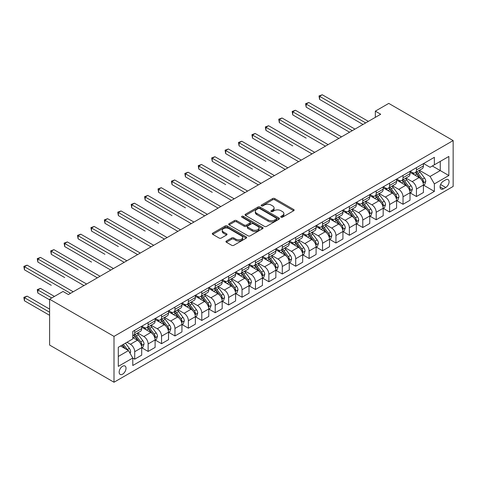 <?xml version="1.0" encoding="UTF-8"?>
<svg xmlns="http://www.w3.org/2000/svg" width="477" height="477" viewBox="0 0 477 477"><rect width="100%" height="100%" fill="white"/><g stroke="black" fill="none" stroke-linecap="round" stroke-linejoin="round"><path stroke-width="0.72" d="M281.031 217.184A1.043 0.602 0 0 0 282.503 217.184L293.701 210.727A1.491 0.859 0 0 0 294.136 210.118A1.491 0.859 0 0 0 293.701 209.51L274.734 198.557A1.491 0.859 0 0 0 272.629 198.557L261.438 205.021A1.043 0.602 0 0 0 261.134 205.45A1.043 0.602 0 0 0 261.438 205.873A1.043 0.602 0 0 0 262.91 205.873L264.359 205.038A4.77 2.755 0 0 1 271.103 205.038L272.683 205.951A4.77 2.755 0 0 1 274.078 207.894A4.77 2.755 0 0 1 272.683 209.844L271.234 210.679A1.043 0.602 0 0 0 270.93 211.102A1.043 0.602 0 0 0 271.234 211.532A1.043 0.602 0 0 0 272.707 211.532L274.156 210.697A4.77 2.755 0 0 1 280.899 210.697L282.479 211.609A4.77 2.755 0 0 1 283.875 213.553A4.77 2.755 0 0 1 282.479 215.497L281.031 216.337A1.043 0.602 0 0 0 280.726 216.761A1.043 0.602 0 0 0 281.031 217.184L281.031 216.337M122.589 374.183A4.859 2.802 120 0 0 125.761 369.908A4.859 2.802 120 0 0 125.016 366.014A4.859 2.802 120 0 0 122.589 366.253A4.859 2.802 120 0 0 119.417 370.534A4.859 2.802 120 0 0 120.162 374.427A4.859 2.802 120 0 0 122.589 374.183M226.384 241.016A1.491 0.859 0 0 0 225.943 241.624A1.491 0.859 0 0 0 226.384 242.233L231.703 245.303A1.491 0.859 0 0 0 233.808 245.303L246.239 238.124A1.491 0.859 0 0 0 246.675 237.516A1.491 0.859 0 0 0 246.239 236.908L227.279 225.961A1.491 0.859 0 0 0 225.168 225.961L212.742 233.14A1.491 0.859 0 0 0 212.301 233.748A1.491 0.859 0 0 0 212.742 234.356L219.164 238.065A1.491 0.859 0 0 0 221.274 238.065L226.593 234.994A1.491 0.859 0 0 0 227.028 234.386A1.491 0.859 0 0 0 226.593 233.778L223.409 231.935A3.983 2.302 0 0 1 222.24 230.308A3.983 2.302 0 0 1 224.697 228.185A3.983 2.302 0 0 1 229.043 228.68L241.523 235.888A3.983 2.302 0 0 1 242.692 237.516A3.983 2.302 0 0 1 240.235 239.645A3.983 2.302 0 0 1 235.888 239.144L233.808 237.94A1.491 0.859 0 0 0 231.703 237.94L226.384 241.016L226.384 242.233L231.703 239.18L231.703 237.94M453.15 140.584L388.755 103.402L375.339 111.147L380.706 114.247L68.39 294.559L63.024 291.465L49.608 299.21L114.003 336.386L453.15 140.584L453.15 186.435L114.003 382.238L114.003 336.386M264.467 226.384A1.491 0.859 0 0 0 266.571 226.384L279.003 219.211A1.491 0.859 0 0 0 279.439 218.603A1.491 0.859 0 0 0 279.003 217.995L260.043 207.042A1.491 0.859 0 0 0 257.932 207.042L245.5 214.221A1.491 0.859 0 0 0 245.065 214.829A1.491 0.859 0 0 0 245.5 215.437L264.467 226.384M242.286 217.411A1.043 0.602 0 0 1 243.342 217.56L243.342 216.319L262.624 227.451A1.491 0.859 0 0 1 263.06 228.06A1.491 0.859 0 0 1 262.624 228.668L250.192 235.841A1.491 0.859 0 0 1 248.082 235.841L229.121 224.894L229.121 223.677A1.491 0.859 0 0 0 228.686 224.285A1.491 0.859 0 0 0 229.121 224.894M229.121 223.677L234.44 220.607A1.491 0.859 0 0 1 236.55 220.607L244.236 225.049A1.491 0.859 0 0 0 246.347 225.049L249.876 223.009A1.491 0.859 0 0 0 250.312 222.401A1.491 0.859 0 0 0 249.876 221.793L241.869 217.172A1.043 0.602 0 0 1 241.565 216.743A1.043 0.602 0 0 1 242.209 216.188A1.043 0.602 0 0 1 243.342 216.319M445.745 179.805L443.383 181.171A4.704 2.719 120 0 0 440.307 185.314A4.704 2.719 120 0 0 441.028 189.083A4.704 2.719 120 0 0 443.383 188.85L445.745 187.491A4.704 2.719 120 0 0 448.821 183.341A4.704 2.719 120 0 0 448.1 179.573A4.704 2.719 120 0 0 445.745 179.805M423.582 163.539L430.075 167.29L434.368 164.809L434.368 157.315L132.785 331.432L132.785 338.926L118.296 347.292L118.296 366.378L132.785 358.012L132.785 365.507L434.368 191.39L434.368 183.895L430.075 176.46L419.402 170.295M434.368 164.809L448.857 156.444L448.857 175.53L434.368 183.895M49.608 299.21L49.608 345.062L114.003 382.238M375.339 111.147L375.339 117.348M432.329 165.99L440.271 170.575L440.271 161.399L448.857 156.444M430.075 176.46L440.271 170.575L448.857 175.53M118.296 356.462L128.492 350.577L120.55 345.992M132.785 358.072L134.717 359.187L134.717 351.692A6.07 3.506 -120 0 0 130.424 344.257L126.989 342.271M134.717 359.187L141.693 355.162L141.693 347.661A6.07 3.506 -120 0 0 137.4 340.226L132.785 337.567M141.854 347.816L148.132 351.442L148.132 343.947A6.07 3.506 -120 0 0 143.839 336.512L137.674 332.952M148.132 351.442L155.108 347.417L155.108 339.916A6.07 3.506 -120 0 0 150.815 332.481L141.693 327.216M155.269 340.071L161.548 343.696L161.548 336.202A6.07 3.506 -120 0 0 157.255 328.766L151.09 325.207M161.548 343.696L168.524 339.672L168.524 332.171A6.07 3.506 -120 0 0 164.231 324.736L155.108 319.471M168.685 332.326L174.964 335.951L174.964 328.456A6.07 3.506 -120 0 0 170.671 321.021L164.505 317.461M174.964 335.951L181.94 331.926L181.94 324.426A6.07 3.506 -120 0 0 177.647 316.99L168.524 311.725M182.101 324.581L188.379 328.206L188.379 320.711A6.07 3.506 -120 0 0 184.086 313.276L177.921 309.716M188.379 328.206L195.355 324.181L195.355 316.68A6.07 3.506 -120 0 0 191.062 309.245L181.94 303.98M195.516 316.835L201.795 320.461L201.795 312.966A6.07 3.506 -120 0 0 197.502 305.53L191.337 301.971M201.795 320.461L208.771 316.436L208.771 308.935A6.07 3.506 -120 0 0 204.478 301.5L195.355 296.235M208.932 309.09L215.21 312.715L215.21 305.22A6.07 3.506 -120 0 0 210.917 297.785L204.752 294.226M215.21 312.715L222.187 308.691L222.187 301.19A6.07 3.506 -120 0 0 217.894 293.754L208.771 288.49M222.348 301.345L228.626 304.97L228.626 297.475A6.07 3.506 -120 0 0 224.333 290.04L218.168 286.48M228.626 304.97L235.602 300.945L235.602 293.444A6.07 3.506 -120 0 0 231.309 286.009L222.187 280.744M235.763 293.599L242.042 297.225L242.042 289.73A6.07 3.506 -120 0 0 237.749 282.295L231.583 278.735M242.042 297.225L249.018 293.2L249.018 285.699A6.07 3.506 -120 0 0 244.725 278.264L235.602 272.999M249.179 285.854L255.457 289.479L255.457 281.985A6.07 3.506 -120 0 0 251.164 274.549L244.999 270.99M255.457 289.479L262.433 285.455L262.433 277.954A6.07 3.506 -120 0 0 258.14 270.519L249.018 265.254M262.594 278.109L268.873 281.734L268.873 274.239A6.07 3.506 -120 0 0 264.58 266.804L258.415 263.244M268.873 281.734L275.849 277.709L275.849 270.209A6.07 3.506 -120 0 0 271.556 262.773L262.433 257.508M276.01 270.364L282.289 273.989L282.289 266.494A6.07 3.506 -120 0 0 277.996 259.059L271.83 255.499M282.289 273.989L289.265 269.964L289.265 262.463A6.07 3.506 -120 0 0 284.972 255.028L275.849 249.763M289.426 262.618L295.704 266.244L295.704 258.749A6.07 3.506 -120 0 0 291.411 251.313L285.246 247.754M295.704 266.244L302.68 262.219L302.68 254.718A6.07 3.506 -120 0 0 298.387 247.283L289.265 242.018M302.841 254.873L309.12 258.498L309.12 251.003A6.07 3.506 -120 0 0 304.827 243.568L298.662 240.009M309.12 258.498L316.096 254.474L316.096 246.973A6.07 3.506 -120 0 0 311.803 239.537L302.68 234.273M316.257 247.128L322.535 250.753L322.535 243.258A6.07 3.506 -120 0 0 318.242 235.823L312.077 232.263M322.535 250.753L329.512 246.728L329.512 239.227A6.07 3.506 -120 0 0 325.219 231.792L316.096 226.527M329.673 239.382L335.951 243.008L335.951 235.513A6.07 3.506 -120 0 0 331.658 228.078L325.493 224.518M335.951 243.008L342.927 238.983L342.927 231.482A6.07 3.506 -120 0 0 338.634 224.047L329.512 218.782M343.088 231.637L349.367 235.262L349.367 227.767A6.07 3.506 -120 0 0 345.074 220.326L338.908 216.773M349.367 235.262L356.343 231.238L356.343 223.737A6.07 3.506 -120 0 0 352.05 216.302L342.927 211.037M356.504 223.892L362.782 227.517L362.782 220.022A6.07 3.506 -120 0 0 358.489 212.581L352.324 209.027M362.782 227.517L369.758 223.492L369.758 215.992A6.07 3.506 -120 0 0 365.465 208.556L356.343 203.291M369.919 216.147L376.198 219.772L376.198 212.277A6.07 3.506 -120 0 0 371.905 204.836L365.74 201.282M376.198 219.772L383.174 215.741L383.174 208.246A6.07 3.506 -120 0 0 378.881 200.811L369.758 195.546M383.335 208.401L389.614 212.026L389.614 204.526A6.07 3.506 -120 0 0 385.321 197.09L379.155 193.537M389.614 212.026L396.59 207.996L396.59 200.501A6.07 3.506 -120 0 0 392.297 193.066L383.174 187.801M396.751 200.656L403.029 204.281L403.029 196.78A6.07 3.506 -120 0 0 398.736 189.345L392.571 185.791M403.029 204.281L410.005 200.251L410.005 192.756A6.07 3.506 -120 0 0 405.712 185.32L396.59 180.056M410.166 192.911L416.445 196.536L416.445 189.035A6.07 3.506 -120 0 0 412.152 181.6L405.987 178.046M416.445 196.536L423.421 192.505L423.421 185.01A6.07 3.506 -120 0 0 419.128 177.575L410.005 172.31M410.166 171.285L412.152 172.43A6.07 3.506 -120 0 0 415.187 172.734A6.07 3.506 -120 0 0 416.445 169.955L416.445 167.66M396.751 179.03L398.736 180.175A6.07 3.506 -120 0 0 401.771 180.479A6.07 3.506 -120 0 0 403.029 177.7L403.029 175.405M383.335 186.775L385.321 187.92A6.07 3.506 -120 0 0 388.356 188.224A6.07 3.506 -120 0 0 389.614 185.446L389.614 183.15M369.919 194.521L371.905 195.665A6.07 3.506 -120 0 0 374.94 195.969A6.07 3.506 -120 0 0 376.198 193.191L376.198 190.895M356.504 202.266L358.489 203.411A6.07 3.506 -120 0 0 361.524 203.715A6.07 3.506 -120 0 0 362.782 200.936L362.782 198.641M343.088 210.011L345.074 211.156A6.07 3.506 -120 0 0 348.109 211.46A6.07 3.506 -120 0 0 349.367 208.682L349.367 206.386M329.673 217.756L331.658 218.901A6.07 3.506 -120 0 0 334.693 219.205A6.07 3.506 -120 0 0 335.951 216.427L335.951 214.131M316.257 225.502L318.242 226.647A6.07 3.506 -120 0 0 321.277 226.951A6.07 3.506 -120 0 0 322.535 224.172L322.535 221.877M302.841 233.247L304.827 234.392A6.07 3.506 -120 0 0 307.862 234.696A6.07 3.506 -120 0 0 309.12 231.917L309.12 229.622M289.426 240.992L291.411 242.143A6.07 3.506 -120 0 0 294.446 242.441A6.07 3.506 -120 0 0 295.704 239.663L295.704 237.367M276.01 248.738L277.996 249.888A6.07 3.506 -120 0 0 281.031 250.186A6.07 3.506 -120 0 0 282.289 247.408L282.289 245.112M262.594 256.483L264.58 257.634A6.07 3.506 -120 0 0 267.615 257.932A6.07 3.506 -120 0 0 268.873 255.153L268.873 252.858M249.179 264.228L251.164 265.379A6.07 3.506 -120 0 0 254.199 265.677A6.07 3.506 -120 0 0 255.457 262.899L255.457 260.603M235.763 271.973L237.749 273.124A6.07 3.506 -120 0 0 240.784 273.422A6.07 3.506 -120 0 0 242.042 270.644L242.042 268.348M222.348 279.719L224.333 280.87A6.07 3.506 -120 0 0 227.368 281.168A6.07 3.506 -120 0 0 228.626 278.389L228.626 276.094M208.932 287.464L210.917 288.615A6.07 3.506 -120 0 0 213.952 288.913A6.07 3.506 -120 0 0 215.21 286.134L215.21 283.839M195.516 295.209L197.502 296.36A6.07 3.506 -120 0 0 200.537 296.658A6.07 3.506 -120 0 0 201.795 293.88L201.795 291.584M182.101 302.955L184.086 304.105A6.07 3.506 -120 0 0 187.121 304.404A6.07 3.506 -120 0 0 188.379 301.625L188.379 299.329M168.685 310.7L170.671 311.851A6.07 3.506 -120 0 0 173.706 312.149A6.07 3.506 -120 0 0 174.964 309.37L174.964 307.081M155.269 318.451L157.255 319.596A6.07 3.506 -120 0 0 160.29 319.894A6.07 3.506 -120 0 0 161.548 317.116L161.548 314.826M141.854 326.196L143.839 327.341A6.07 3.506 -120 0 0 146.874 327.639A6.07 3.506 -120 0 0 148.132 324.861L148.132 322.571M423.582 185.165L434.368 191.39M415.187 172.734L422.163 168.703A6.07 3.506 -120 0 0 423.421 165.924L423.421 163.635M401.771 180.479L408.747 176.448A6.07 3.506 -120 0 0 410.005 173.67L410.005 171.38M388.356 188.224L395.332 184.194A6.07 3.506 -120 0 0 396.59 181.415L396.59 179.125M374.94 195.969L381.916 191.939A6.07 3.506 -120 0 0 383.174 189.16L383.174 186.871M361.524 203.715L368.5 199.684A6.07 3.506 -120 0 0 369.758 196.906L369.758 194.616M348.109 211.46L355.085 207.429A6.07 3.506 -120 0 0 356.343 204.651L356.343 202.361M334.693 219.205L341.669 215.175A6.07 3.506 -120 0 0 342.927 212.396L342.927 210.107M321.277 226.951L328.254 222.92A6.07 3.506 -120 0 0 329.512 220.141L329.512 217.852M307.862 234.696L314.838 230.665A6.07 3.506 -120 0 0 316.096 227.887L316.096 225.597M294.446 242.441L301.422 238.411A6.07 3.506 -120 0 0 302.68 235.632L302.68 233.342M281.031 250.186L288.007 246.156A6.07 3.506 -120 0 0 289.265 243.377L289.265 241.088M267.615 257.932L274.591 253.907A6.07 3.506 -120 0 0 275.849 251.123L275.849 248.833M254.199 265.677L261.175 261.652A6.07 3.506 -120 0 0 262.433 258.868L262.433 256.578M240.784 273.422L247.76 269.398A6.07 3.506 -120 0 0 249.018 266.613L249.018 264.324M227.368 281.168L234.344 277.143A6.07 3.506 -120 0 0 235.602 274.358L235.602 272.069M213.952 288.913L220.929 284.888A6.07 3.506 -120 0 0 222.187 282.104L222.187 279.814M200.537 296.658L207.513 292.634A6.07 3.506 -120 0 0 208.771 289.855L208.771 287.559M187.121 304.404L194.097 300.379A6.07 3.506 -120 0 0 195.355 297.6L195.355 295.305M173.706 312.149L180.682 308.124A6.07 3.506 -120 0 0 181.94 305.346L181.94 303.05M160.29 319.894L167.266 315.869A6.07 3.506 -120 0 0 168.524 313.091L168.524 310.795M146.874 327.639L153.85 323.615A6.07 3.506 -120 0 0 155.108 320.836L155.108 318.541M132.785 335.629A6.07 3.506 -120 0 0 133.459 335.385L140.435 331.36A6.07 3.506 -120 0 0 141.693 328.581L141.693 326.286M133.459 335.385A6.07 3.506 -120 0 0 134.717 332.606L134.717 330.317M128.492 350.577L132.785 358.012M281.448 217.333L282.479 216.737A4.77 2.755 0 0 0 283.875 214.793L283.875 213.553M274.078 207.894L274.078 209.135A4.77 2.755 0 0 1 272.683 211.084L271.651 211.675M293.677 210.739L274.734 199.797A1.491 0.859 0 0 0 272.629 199.797L261.855 206.022M278.985 219.223L260.043 208.282A1.491 0.859 0 0 0 257.932 208.282L245.524 215.449M276.368 219.026A1.043 0.602 0 0 0 276.672 218.603A1.043 0.602 0 0 0 276.368 218.174L259.726 208.562A1.043 0.602 0 0 0 258.248 208.562L256.721 209.445A4.77 2.755 0 0 0 255.326 211.394A4.77 2.755 0 0 0 256.721 213.338L268.098 219.909A4.77 2.755 0 0 0 274.841 219.909L276.368 219.026L276.368 220.267A1.043 0.602 0 0 0 276.672 219.837L276.672 218.603M255.326 211.394L255.326 212.635A4.77 2.755 0 0 0 256.721 214.578L256.721 213.338M276.368 220.267L274.841 221.149A4.77 2.755 0 0 1 268.098 221.149L256.721 214.578M229.139 224.905L234.44 221.847L234.44 220.607M250.312 222.401L250.312 223.641A1.491 0.859 0 0 1 249.876 224.25L246.347 226.289A1.491 0.859 0 0 1 244.236 226.289L236.55 221.847A1.491 0.859 0 0 0 234.44 221.847M243.342 217.56L262.6 228.68M252.22 229.658A3.983 2.302 0 0 0 256.56 230.152A3.983 2.302 0 0 0 259.023 228.03A3.983 2.302 0 0 0 257.854 226.402L253.454 223.862A1.491 0.859 0 0 0 251.349 223.862L247.819 225.901A1.491 0.859 0 0 0 247.384 226.509A1.491 0.859 0 0 0 247.819 227.118L252.22 229.658L252.22 230.892A3.983 2.302 0 0 0 256.56 231.393A3.983 2.302 0 0 0 259.023 229.27L259.023 228.03M247.384 226.509L247.384 227.75A1.491 0.859 0 0 0 247.819 228.358L247.819 227.118M252.22 230.892L247.819 228.358M242.692 237.516L242.692 238.756A3.983 2.302 0 0 1 240.235 240.879A3.983 2.302 0 0 1 235.888 240.384L233.808 239.18A1.491 0.859 0 0 0 231.703 239.18M222.24 230.308L222.24 231.548A3.983 2.302 0 0 0 223.409 233.175L223.409 231.935M226.575 235.006L223.409 233.175M246.221 238.136L227.279 227.201A1.491 0.859 0 0 0 225.168 227.201L212.76 234.362M423.421 185.261L424.709 184.516L425.782 181.415A4.025 2.319 -120 0 0 424.5 177.993L420.112 172.137A11.609 6.702 -120 0 0 418.848 170.617M414.483 174.892A11.609 6.702 -120 0 0 412.11 172.406M423.057 182.792L423.612 181.588A4.025 2.319 -120 0 0 422.461 179.167L418.073 173.312A11.609 6.702 -120 0 0 416.809 171.798M415.723 172.424A9.635 5.563 60 0 1 417.309 174.218L421.018 179.173M319.584 130.388L292.753 114.897L292.753 111.797L295.436 110.253L341.532 136.863M415.521 172.543A11.609 6.702 60 0 1 416.785 174.057L419.7 177.951M365.68 122.923L319.584 96.306L322.267 94.762L368.363 121.373M362.997 124.473L319.584 99.407L319.584 96.306L318.994 95.966L322.267 94.762M319.584 99.407L318.994 95.966M410.005 193.006L411.293 192.261L412.366 189.16A4.025 2.319 -120 0 0 411.085 185.738L406.696 179.883A11.609 6.702 -120 0 0 405.432 178.368M401.068 182.637A11.609 6.702 -120 0 0 398.694 180.151M409.642 190.538L410.196 189.333A4.025 2.319 -120 0 0 409.045 186.912L404.657 181.057A11.609 6.702 -120 0 0 403.393 179.543M402.308 180.169A9.635 5.563 60 0 1 403.894 181.964L407.602 186.918M306.168 138.133L279.337 122.643L279.337 119.548L282.02 117.998L328.116 144.609M402.105 180.288A11.609 6.702 60 0 1 403.369 181.803L406.285 185.696M396.59 200.751L397.878 200.006L398.951 196.906A4.025 2.319 -120 0 0 397.669 193.483L393.281 187.628A11.609 6.702 -120 0 0 392.016 186.113M387.652 190.383A11.609 6.702 -120 0 0 385.279 187.896M396.226 198.283L396.781 197.079A4.025 2.319 -120 0 0 395.63 194.658L391.241 188.803A11.609 6.702 -120 0 0 389.977 187.288M388.892 187.914A9.635 5.563 60 0 1 390.478 189.709L394.187 194.664M292.753 145.879L265.922 130.388L265.922 127.293L268.605 125.743L314.701 152.354M388.689 188.033A11.609 6.702 60 0 1 389.953 189.548L392.869 193.441M383.174 208.497L384.462 207.751L385.535 204.651A4.025 2.319 -120 0 0 384.253 201.228L379.865 195.373A11.609 6.702 -120 0 0 378.601 193.859M374.236 198.128A11.609 6.702 -120 0 0 371.863 195.642M382.81 206.028L383.365 204.824A4.025 2.319 -120 0 0 382.214 202.403L377.826 196.548A11.609 6.702 -120 0 0 376.562 195.033M375.477 195.659A9.635 5.563 60 0 1 377.063 197.454L380.771 202.409M279.337 153.624L252.506 138.133L252.506 135.039L255.189 133.488L301.285 160.099M375.274 195.779A11.609 6.702 60 0 1 376.538 197.293L379.453 201.187M352.264 130.668L306.168 104.052L308.852 102.507L354.948 129.118M349.581 132.218L306.168 107.152L306.168 104.052L305.578 103.712L308.852 102.507M306.168 107.152L305.578 103.712M338.849 138.413L292.162 111.457L295.436 110.253M292.753 114.897L292.162 111.457M325.433 146.159L278.747 119.202L282.02 117.998M279.337 122.643L278.747 119.202M369.758 216.242L371.046 215.497L372.12 212.396A4.025 2.319 -120 0 0 370.838 208.974L366.449 203.119A11.609 6.702 -120 0 0 365.185 201.604M360.821 205.873A11.609 6.702 -120 0 0 358.448 203.387M369.395 213.774L369.949 212.569A4.025 2.319 -120 0 0 368.799 210.148L364.41 204.299A11.609 6.702 -120 0 0 363.146 202.779M362.061 203.405A9.635 5.563 60 0 1 363.647 205.199L367.356 210.154M265.922 161.369L239.09 145.879L239.09 142.784L241.773 141.234L287.869 167.844M361.858 203.524A11.609 6.702 60 0 1 363.122 205.038L366.038 208.932M312.018 153.904L265.331 126.948L268.605 125.743M265.922 130.388L265.331 126.948M356.343 223.987L357.631 223.242L358.704 220.141A4.025 2.319 -120 0 0 357.422 216.719L353.034 210.864A11.609 6.702 -120 0 0 351.77 209.349M347.405 213.618A11.609 6.702 -120 0 0 345.032 211.132M355.979 221.519L356.534 220.314A4.025 2.319 -120 0 0 355.383 217.894L350.994 212.044A11.609 6.702 -120 0 0 349.73 210.524M348.645 211.15A9.635 5.563 60 0 1 350.231 212.945L353.94 217.9M252.506 169.114L225.675 153.624L225.675 150.529L228.358 148.979L274.454 175.59M348.443 211.269A11.609 6.702 60 0 1 349.707 212.784L352.622 216.677M342.927 231.733L344.215 230.987L345.288 227.887A4.025 2.319 -120 0 0 344.006 224.464L339.618 218.609A11.609 6.702 -120 0 0 338.354 217.095M333.989 221.364A11.609 6.702 -120 0 0 331.616 218.877M342.564 229.264L343.118 228.06A4.025 2.319 -120 0 0 341.967 225.639L337.579 219.79A11.609 6.702 -120 0 0 336.315 218.269M335.23 218.895A9.635 5.563 60 0 1 336.816 220.69L340.524 225.645M239.09 176.86L212.259 161.369L212.259 158.275L214.942 156.724L261.038 183.335M335.027 219.015A11.609 6.702 60 0 1 336.291 220.529L339.207 224.423M329.512 239.478L330.799 238.733L331.873 235.632A4.025 2.319 -120 0 0 330.591 232.21L326.202 226.354A11.609 6.702 -120 0 0 324.938 224.84M320.574 229.109A11.609 6.702 -120 0 0 318.201 226.623M329.148 237.015L329.702 235.805A4.025 2.319 -120 0 0 328.552 233.384L324.163 227.535A11.609 6.702 -120 0 0 322.899 226.015M321.814 226.641A9.635 5.563 60 0 1 323.4 228.435L327.109 233.39M225.675 184.605L198.843 169.114L198.843 166.02L201.527 164.47L247.623 191.08M321.611 226.76A11.609 6.702 60 0 1 322.875 228.274L325.791 232.168M316.096 247.223L317.384 246.478L318.457 243.377A4.025 2.319 -120 0 0 317.175 239.955L312.787 234.1A11.609 6.702 -120 0 0 311.523 232.585M307.158 236.854A11.609 6.702 -120 0 0 304.785 234.368M315.732 244.761L316.287 243.55A4.025 2.319 -120 0 0 315.136 241.129L310.748 235.28A11.609 6.702 -120 0 0 309.484 233.76M308.398 234.386A9.635 5.563 60 0 1 309.984 236.181L313.693 241.135M212.259 192.35L185.428 176.86L185.428 173.765L188.111 172.215L234.207 198.826M308.196 234.505A11.609 6.702 60 0 1 309.46 236.02L312.375 239.913M302.68 254.968L303.968 254.223L305.041 251.123A4.025 2.319 -120 0 0 303.76 247.7L299.371 241.845A11.609 6.702 -120 0 0 298.107 240.33M293.743 244.6A11.609 6.702 -120 0 0 291.369 242.113M302.317 252.506L302.871 251.296A4.025 2.319 -120 0 0 301.72 248.875L297.332 243.026A11.609 6.702 -120 0 0 296.068 241.505M294.983 242.131A9.635 5.563 60 0 1 296.569 243.926L300.277 248.881M198.843 200.096L172.012 184.605L172.012 181.51L174.695 179.96L220.791 206.571M294.78 242.25A11.609 6.702 60 0 1 296.044 243.765L298.96 247.658M298.602 161.649L251.916 134.693L255.189 133.488M252.506 138.133L251.916 134.693M285.186 169.395L238.5 142.438L241.773 141.234M239.09 145.879L238.5 142.438M271.771 177.14L225.084 150.183L228.358 148.979M225.675 153.624L225.084 150.183M258.355 184.885L211.669 157.929L214.942 156.724M212.259 161.369L211.669 157.929M244.939 192.63L198.253 165.68L201.527 164.47M198.843 169.114L198.253 165.68M289.265 262.714L290.553 261.968L291.626 258.868A4.025 2.319 -120 0 0 290.344 255.445L285.956 249.59A11.609 6.702 -120 0 0 284.691 248.076M280.327 252.351A11.609 6.702 -120 0 0 277.954 249.859M288.901 260.251L289.456 259.041A4.025 2.319 -120 0 0 288.305 256.62L283.916 250.771A11.609 6.702 -120 0 0 282.652 249.25M281.567 249.876A9.635 5.563 60 0 1 283.153 251.671L286.862 256.626M185.428 207.841L158.597 192.35L158.597 189.256L161.28 187.705L207.376 214.316M281.364 249.996A11.609 6.702 60 0 1 282.628 251.51L285.544 255.404M231.524 200.376L184.837 173.425L188.111 172.215M185.428 176.86L184.837 173.425M275.849 270.459L277.137 269.714L278.21 266.613A4.025 2.319 -120 0 0 276.928 263.191L272.54 257.336A11.609 6.702 -120 0 0 271.276 255.821M266.911 260.096A11.609 6.702 -120 0 0 264.538 257.604M275.485 267.996L276.04 266.786A4.025 2.319 -120 0 0 274.889 264.365L270.501 258.516A11.609 6.702 -120 0 0 269.237 256.996M268.152 257.622A9.635 5.563 60 0 1 269.738 259.422L273.446 264.371M172.012 215.592L145.181 200.096L145.181 197.001L147.864 195.451L193.96 222.061M267.949 257.741A11.609 6.702 60 0 1 269.213 259.255L272.128 263.149M218.108 208.121L171.422 181.171L174.695 179.96M172.012 184.605L171.422 181.171M262.433 278.204L263.721 277.459L264.795 274.358A4.025 2.319 -120 0 0 263.513 270.936L259.124 265.081A11.609 6.702 -120 0 0 257.86 263.566M253.496 267.841A11.609 6.702 -120 0 0 251.123 265.349M262.07 275.742L262.624 274.531A4.025 2.319 -120 0 0 261.474 272.111L257.085 266.261A11.609 6.702 -120 0 0 255.821 264.741M254.736 265.367A9.635 5.563 60 0 1 256.322 267.168L260.031 272.117M158.597 223.337L131.765 207.841L131.765 204.746L134.448 203.196L180.544 229.807M254.533 265.486A11.609 6.702 60 0 1 255.797 267.001L258.713 270.894M204.693 215.866L158.006 188.916L161.28 187.705M158.597 192.35L158.006 188.916M249.018 285.95L250.306 285.204L251.379 282.104A4.025 2.319 -120 0 0 250.097 278.681L245.709 272.826A11.609 6.702 -120 0 0 244.445 271.312M240.08 275.587A11.609 6.702 -120 0 0 237.707 273.094M248.654 283.487L249.209 282.277A4.025 2.319 -120 0 0 248.058 279.862L243.669 274.007A11.609 6.702 -120 0 0 242.405 272.486M241.32 273.112A9.635 5.563 60 0 1 242.906 274.913L246.615 279.862M145.181 231.083L118.35 215.586L118.35 212.492L121.033 210.941L167.129 237.552M241.118 273.232A11.609 6.702 60 0 1 242.382 274.746L245.297 278.64M191.277 223.612L144.591 196.661L147.864 195.451M145.181 200.096L144.591 196.661M235.602 293.695L236.89 292.95L237.963 289.855A4.025 2.319 -120 0 0 236.681 286.427L232.293 280.571A11.609 6.702 -120 0 0 231.029 279.057M226.664 283.332A11.609 6.702 -120 0 0 224.291 280.84M235.239 291.232L235.793 290.022A4.025 2.319 -120 0 0 234.642 287.607L230.254 281.752A11.609 6.702 -120 0 0 228.99 280.232M227.905 280.858A9.635 5.563 60 0 1 229.491 282.658L233.199 287.607M131.765 238.828L104.934 223.331L104.934 220.237L107.617 218.687L153.713 245.297M227.702 280.977A11.609 6.702 60 0 1 228.966 282.491L231.882 286.385M177.861 231.357L131.175 204.406L134.448 203.196M131.765 207.841L131.175 204.406M222.187 301.44L223.474 300.695L224.548 297.6A4.025 2.319 -120 0 0 223.266 294.172L218.877 288.317A11.609 6.702 -120 0 0 217.613 286.802M213.249 291.077A11.609 6.702 -120 0 0 210.876 288.585M221.823 298.978L222.377 297.767A4.025 2.319 -120 0 0 221.227 295.352L216.838 289.497A11.609 6.702 -120 0 0 215.574 287.977M214.489 288.603A9.635 5.563 60 0 1 216.075 290.404L219.784 295.352M118.35 246.573L91.518 231.077L91.518 227.982L94.202 226.432L140.298 253.048M214.286 288.722A11.609 6.702 60 0 1 215.55 290.237L218.466 294.13M164.446 239.102L117.759 212.152L121.033 210.941M118.35 215.586L117.759 212.152M208.771 309.185L210.059 308.44L211.132 305.346A4.025 2.319 -120 0 0 209.85 301.917L205.462 296.062A11.609 6.702 -120 0 0 204.198 294.547M199.833 298.823A11.609 6.702 -120 0 0 197.46 296.33M208.407 306.723L208.962 305.513A4.025 2.319 -120 0 0 207.811 303.098L203.423 297.243A11.609 6.702 -120 0 0 202.159 295.722M201.073 296.348A9.635 5.563 60 0 1 202.659 298.149L206.368 303.098M104.934 254.319L78.103 238.828L78.103 235.727L80.786 234.177L126.882 260.794M200.871 296.467A11.609 6.702 60 0 1 202.135 297.988L205.05 301.875M195.355 316.931L196.643 316.185L197.716 313.091A4.025 2.319 -120 0 0 196.435 309.662L192.046 303.807A11.609 6.702 -120 0 0 190.782 302.293M186.418 306.568A11.609 6.702 -120 0 0 184.044 304.076M194.992 314.468L195.546 313.258A4.025 2.319 -120 0 0 194.395 310.843L190.007 304.988A11.609 6.702 -120 0 0 188.743 303.467M187.658 304.093A9.635 5.563 60 0 1 189.244 305.894L192.952 310.843M91.518 262.064L64.687 246.573L64.687 243.473L67.37 241.922L113.466 268.539M187.455 304.213A11.609 6.702 60 0 1 188.719 305.733L191.635 309.621M181.94 324.676L183.228 323.931L184.301 320.836A4.025 2.319 -120 0 0 183.019 317.408L178.631 311.553A11.609 6.702 -120 0 0 177.366 310.038M173.002 314.313A11.609 6.702 -120 0 0 170.629 311.821M181.576 322.213L182.131 321.003A4.025 2.319 -120 0 0 180.98 318.588L176.591 312.733A11.609 6.702 -120 0 0 175.327 311.213M174.242 311.839A9.635 5.563 60 0 1 175.828 313.639L179.537 318.594M78.103 269.809L51.272 254.319L51.272 251.218L53.955 249.668L100.051 276.284M174.039 311.958A11.609 6.702 60 0 1 175.303 313.478L178.219 317.366M168.524 332.421L169.812 331.676L170.885 328.581A4.025 2.319 -120 0 0 169.603 325.153L165.215 319.298A11.609 6.702 -120 0 0 163.951 317.783M159.586 322.058A11.609 6.702 -120 0 0 157.213 319.566M168.16 329.959L168.715 328.748A4.025 2.319 -120 0 0 167.564 326.334L163.176 320.478A11.609 6.702 -120 0 0 161.912 318.958M160.827 319.584A9.635 5.563 60 0 1 162.413 321.385L166.121 326.34M64.687 277.554L37.856 262.064L37.856 258.963L40.539 257.413L86.635 284.03M160.624 319.703A11.609 6.702 60 0 1 161.888 321.224L164.803 325.111M155.108 340.167L156.396 339.421L157.47 336.327A4.025 2.319 -120 0 0 156.188 332.898L151.799 327.043A11.609 6.702 -120 0 0 150.535 325.529M146.171 329.804A11.609 6.702 -120 0 0 143.798 327.317M154.745 337.704L155.299 336.494A4.025 2.319 -120 0 0 154.149 334.079L149.76 328.224A11.609 6.702 -120 0 0 148.496 326.703M147.411 327.329A9.635 5.563 60 0 1 148.997 329.13L152.706 334.085M51.272 285.3L24.44 269.809L24.44 266.709L27.123 265.158L73.219 291.775M147.208 327.449A11.609 6.702 60 0 1 148.472 328.969L151.388 332.857M141.693 347.912L142.981 347.167L144.054 344.072A4.025 2.319 -120 0 0 142.772 340.644L138.384 334.788A11.609 6.702 -120 0 0 137.12 333.274M141.329 345.449L141.884 344.239A4.025 2.319 -120 0 0 140.733 341.824L136.344 335.969A11.609 6.702 -120 0 0 135.08 334.449M133.995 335.075A9.635 5.563 60 0 1 135.581 336.875L139.29 341.83M54.438 296.42L40.539 288.394L37.856 289.944L37.856 293.045L49.608 299.83M133.793 335.194A11.609 6.702 60 0 1 135.057 336.714L137.972 340.602M37.856 293.045L37.266 289.605L51.754 297.97M37.266 289.605L40.539 288.394M130.102 353.368L130.638 351.817A4.025 2.319 -120 0 0 129.356 348.389L125.439 343.166M49.608 309.126L27.123 296.139L24.44 297.69L24.44 300.79L49.608 315.321M127.681 350.106A4.025 2.319 -120 0 0 127.317 349.569L123.4 344.346M122.392 344.925L125.207 348.681M122.112 345.086L124.497 348.27M24.44 300.79L23.85 297.35L49.608 312.22M23.85 297.35L27.123 296.139M151.03 246.847L104.344 219.897L107.617 218.687M104.934 223.331L104.344 219.897M137.614 254.593L90.928 227.642L94.202 226.432M91.518 231.077L90.928 227.642M124.199 262.338L77.512 235.388L80.786 234.177M78.103 238.828L77.512 235.388M110.783 270.083L64.097 243.133L67.37 241.922M64.687 246.573L64.097 243.133M97.368 277.829L50.681 250.878L53.955 249.668M51.272 254.319L50.681 250.878M83.952 285.574L37.266 258.623L40.539 257.413M37.856 262.064L37.266 258.623M70.536 293.319L23.85 266.369L27.123 265.158M24.44 269.809L23.85 266.369M130.424 344.257L137.4 340.226M143.839 336.512L150.815 332.481M157.255 328.766L164.231 324.736M170.671 321.021L177.647 316.99M184.086 313.276L191.062 309.245M197.502 305.53L204.478 301.5M210.917 297.785L217.894 293.754M224.333 290.04L231.309 286.009M237.749 282.295L244.725 278.264M251.164 274.549L258.14 270.519M264.58 266.804L271.556 262.773M277.996 259.059L284.972 255.028M291.411 251.313L298.387 247.283M304.827 243.568L311.803 239.537M318.242 235.823L325.219 231.792M331.658 228.078L338.634 224.047M345.074 220.326L352.05 216.302M358.489 212.581L365.465 208.556M371.905 204.836L378.881 200.811M385.321 197.09L392.297 193.066M398.736 189.345L405.712 185.32M412.152 181.6L419.128 177.575M416.445 169.955L423.421 165.924M416.445 189.035L423.421 185.01M403.029 196.78L410.005 192.756M403.029 177.7L410.005 173.67M389.614 204.526L396.59 200.501M389.614 185.446L396.59 181.415M376.198 212.277L383.174 208.246M376.198 193.191L383.174 189.16M362.782 220.022L369.758 215.992M362.782 200.936L369.758 196.906M349.367 227.767L356.343 223.737M349.367 208.682L356.343 204.651M335.951 235.513L342.927 231.482M335.951 216.427L342.927 212.396M322.535 243.258L329.512 239.227M322.535 224.172L329.512 220.141M309.12 251.003L316.096 246.973M309.12 231.917L316.096 227.887M295.704 258.749L302.68 254.718M295.704 239.663L302.68 235.632M282.289 266.494L289.265 262.463M282.289 247.408L289.265 243.377M268.873 274.239L275.849 270.209M268.873 255.153L275.849 251.123M255.457 281.985L262.433 277.954M255.457 262.899L262.433 258.868M242.042 289.73L249.018 285.699M242.042 270.644L249.018 266.613M228.626 297.475L235.602 293.444M228.626 278.389L235.602 274.358M215.21 305.22L222.187 301.19M215.21 286.134L222.187 282.104M201.795 312.966L208.771 308.935M201.795 293.88L208.771 289.855M188.379 320.711L195.355 316.68M188.379 301.625L195.355 297.6M174.964 328.456L181.94 324.426M174.964 309.37L181.94 305.346M161.548 336.202L168.524 332.171M161.548 317.116L168.524 313.091M148.132 343.947L155.108 339.916M148.132 324.861L155.108 320.836M134.717 351.692L141.693 347.661M134.717 332.606L141.693 328.581M440.599 184.516L445.745 187.491M440.056 186.93L443.383 188.85M282.479 216.737L282.479 215.497M271.234 211.532L271.234 210.679M272.683 211.084L272.683 209.844M261.438 205.873L261.438 205.021M272.629 199.797L272.629 198.557M274.734 199.797L274.734 198.557M293.701 210.727L293.701 209.51M245.5 215.437L245.5 214.221M257.932 208.282L257.932 207.042M260.043 208.282L260.043 207.042M279.003 219.211L279.003 217.995M268.098 221.149L268.098 219.909M274.841 221.149L274.841 219.909M236.55 221.847L236.55 220.607M244.236 226.289L244.236 225.049M246.347 226.289L246.347 225.049M249.876 224.25L249.876 223.009M262.624 228.668L262.624 227.451M233.808 239.18L233.808 237.94M235.888 240.384L235.888 239.144M226.593 234.994L226.593 233.778M212.742 234.356L212.742 233.14M225.168 227.201L225.168 225.961M227.279 227.201L227.279 225.961M246.239 238.124L246.239 236.908M423.123 183.013L425.758 181.493M418.073 173.312L420.112 172.137M414.912 175.142L416.785 174.057M422.461 179.167L424.5 177.993M422.139 180.741L423.612 181.588M409.707 190.758L412.343 189.238M404.657 181.057L406.696 179.883M401.497 182.888L403.369 181.803M409.045 186.912L411.085 185.738M408.723 188.487L410.196 189.333M396.292 198.504L398.927 196.983M391.241 188.803L393.281 187.628M388.081 190.633L389.953 189.548M395.63 194.658L397.669 193.483M395.308 196.232L396.781 197.079M382.876 206.249L385.511 204.728M377.826 196.548L379.865 195.373M374.666 198.378L376.538 197.293M382.214 202.403L384.253 201.228M381.892 203.977L383.365 204.824M369.46 213.994L372.096 212.474M364.41 204.299L366.449 203.119M361.25 206.124L363.122 205.038M368.799 210.148L370.838 208.974M368.477 211.722L369.949 212.569M356.045 221.739L358.68 220.219M350.994 212.044L353.034 210.864M347.834 213.869L349.707 212.784M355.383 217.894L357.422 216.719M355.061 219.468L356.534 220.314M342.629 229.485L345.265 227.964M337.579 219.79L339.618 218.609M334.419 221.614L336.291 220.529M341.967 225.639L344.006 224.464M341.645 227.213L343.118 228.06M329.213 237.23L331.849 235.71M324.163 227.535L326.202 226.354M321.003 229.359L322.875 228.274M328.552 233.384L330.591 232.21M328.23 234.958L329.702 235.805M315.798 244.981L318.433 243.455M310.748 235.28L312.787 234.1M307.587 237.105L309.46 236.02M315.136 241.129L317.175 239.955M314.814 242.704L316.287 243.55M302.382 252.727L305.018 251.2M297.332 243.026L299.371 241.845M294.172 244.85L296.044 243.765M301.72 248.875L303.76 247.7M301.398 250.449L302.871 251.296M288.967 260.472L291.602 258.945M283.916 250.771L285.956 249.59M280.756 252.595L282.628 251.51M288.305 256.62L290.344 255.445M287.983 258.194L289.456 259.041M275.551 268.217L278.186 266.691M270.501 258.516L272.54 257.336M267.341 260.341L269.213 259.255M274.889 264.365L276.928 263.191M274.567 265.939L276.04 266.786M262.135 275.962L264.771 274.436M257.085 266.261L259.124 265.081M253.925 268.086L255.797 267.001M261.474 272.111L263.513 270.936M261.152 273.685L262.624 274.531M248.72 283.708L251.355 282.187M243.669 274.007L245.709 272.826M240.509 275.831L242.382 274.746M248.058 279.862L250.097 278.681M247.736 281.43L249.209 282.277M235.304 291.453L237.94 289.933M230.254 281.752L232.293 280.571M227.094 283.577L228.966 282.491M234.642 287.607L236.681 286.427M234.32 289.175L235.793 290.022M221.888 299.198L224.524 297.678M216.838 289.497L218.877 288.317M213.678 291.322L215.55 290.237M221.227 295.352L223.266 294.172M220.905 296.921L222.377 297.767M208.473 306.944L211.108 305.423M203.423 297.243L205.462 296.062M200.262 299.067L202.135 297.988M207.811 303.098L209.85 301.917M207.489 304.666L208.962 305.513M195.057 314.689L197.693 313.168M190.007 304.988L192.046 303.807M186.847 306.812L188.719 305.733M194.395 310.843L196.435 309.662M194.073 312.411L195.546 313.258M181.642 322.434L184.277 320.914M176.591 312.733L178.631 311.553M173.431 314.558L175.303 313.478M180.98 318.588L183.019 317.408M180.658 320.156L182.131 321.003M168.226 330.179L170.861 328.659M163.176 320.478L165.215 319.298M160.016 322.303L161.888 321.224M167.564 326.334L169.603 325.153M167.242 327.902L168.715 328.748M154.81 337.925L157.446 336.404M149.76 328.224L151.799 327.043M146.6 330.048L148.472 328.969M154.149 334.079L156.188 332.898M153.827 335.647L155.299 336.494M141.395 345.67L144.03 344.15M136.344 335.969L138.384 334.788M133.184 337.794L135.057 336.714M140.733 341.824L142.772 340.644M140.411 343.392L141.884 344.239M129.595 352.479L130.615 351.895M127.317 349.569L129.356 348.389"/></g></svg>
